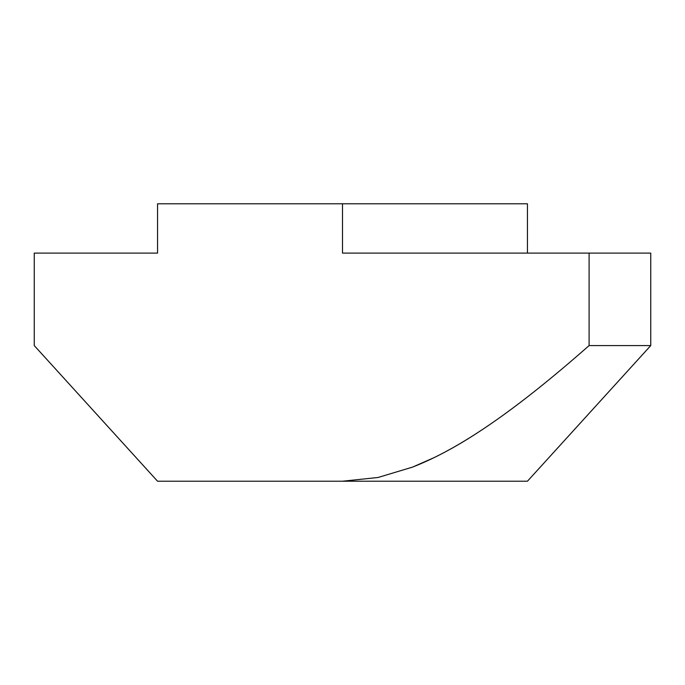 <?xml version="1.0" encoding="UTF-8"?>
<svg xmlns="http://www.w3.org/2000/svg" width="685" height="685" viewBox="0 0 685 685"><rect width="100%" height="100%" fill="white"/><g stroke="black" fill="none" stroke-linecap="round" stroke-linejoin="round"><path stroke-width="1.03" d="M342.5 253.108L342.5 203.787L527.45 203.787L527.45 253.108L527.45 203.787L157.55 203.787L157.55 253.108L34.25 253.108L34.25 345.582L34.25 253.108L157.55 253.108L157.55 203.787L342.5 203.787L342.5 253.108L589.1 253.108L589.1 345.582C569.423 362.896 551.091 378.283 534.094 391.734C513.228 408.243 493.851 422.26 475.981 433.759C461.416 443.135 447.545 451.047 434.358 457.503L412.498 467.127L378.043 477.488L342.5 481.212L527.45 481.212L650.75 345.582L650.75 253.108L589.1 253.108L589.1 345.582L650.75 345.582L650.75 253.108L378.582 253.108M157.55 481.212L342.5 481.212L157.55 481.212L34.25 345.582L157.55 481.212M95.9 253.108L157.55 253.108M650.75 345.582L527.45 481.212L342.5 481.212L378.043 477.488L412.498 467.127C432.766 459.173 453.932 448.05 475.981 433.759C494.245 421.977 513.613 407.969 534.094 391.734C551.322 378.086 569.663 362.699 589.1 345.582L650.75 345.582"/></g></svg>
